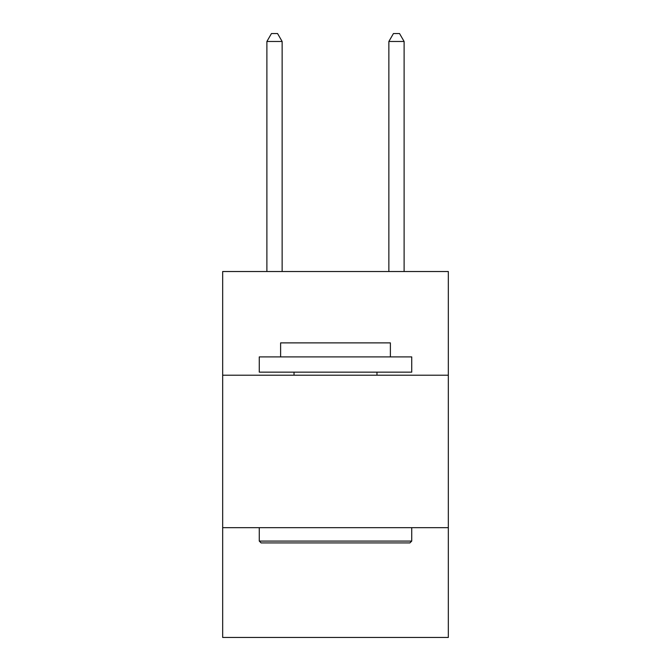 <?xml version="1.0" encoding="UTF-8"?>
<svg xmlns="http://www.w3.org/2000/svg" width="671" height="671" viewBox="0 0 671 671"><rect width="100%" height="100%" fill="white"/><g stroke="black" fill="none" stroke-linecap="round" stroke-linejoin="round"><path stroke-width="1.01" d="M448.329 375.206L448.329 271.52L222.671 271.52L222.671 375.206L448.329 375.206L448.329 637.45L222.671 637.45L222.671 375.206M448.329 527.674L222.671 527.674M261.094 542.923L259.266 541.086L411.734 541.086L409.906 542.923L261.094 542.923M411.734 356.905L411.734 372.153L259.266 372.153L259.266 356.905L411.734 356.905M280.612 356.905L280.612 342.881L390.388 342.881L390.388 356.905M411.734 527.674L411.734 541.086M259.266 527.674L259.266 541.086M376.968 372.153L376.968 375.206M294.032 372.153L294.032 375.206M282.139 271.52L282.139 41.476L266.89 41.476L266.89 271.52M266.89 41.476L271.461 33.55L277.559 33.55L282.139 41.476M404.11 271.52L404.11 41.476L388.861 41.476L388.861 271.52M388.861 41.476L393.441 33.55L399.539 33.55L404.11 41.476"/></g></svg>
